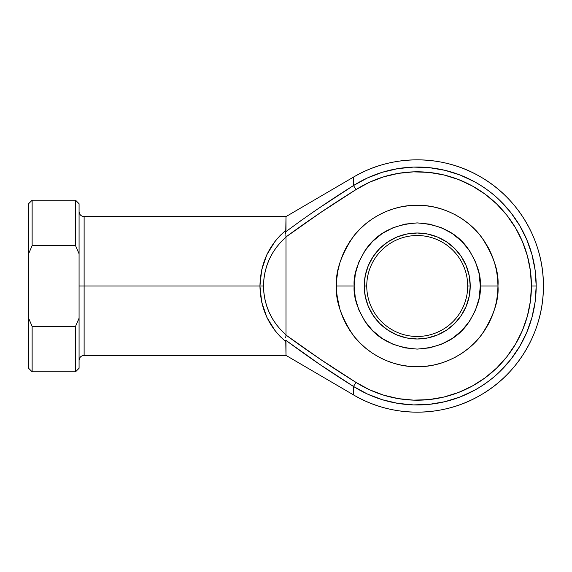 <?xml version="1.0" encoding="UTF-8"?>
<svg xmlns="http://www.w3.org/2000/svg" width="572" height="572" viewBox="0 0 572 572"><rect width="100%" height="100%" fill="white"/><g stroke="black" fill="none" stroke-linecap="round" stroke-linejoin="round"><path stroke-width="0.86" d="M319.169 208.001L353.489 185.557L353.489 177.105A126.176 126.176 0 0 1 543.4 286A126.176 126.176 0 0 1 353.489 394.894L353.489 386.443A118.962 118.962 0 0 0 536.186 286L531.424 286A114.2 114.2 0 0 1 356.041 382.432L353.489 386.443L319.169 363.999L285.757 340.218L286 341.777L280.237 336.593L275.075 330.716L266.824 317.231L261.683 302.052L259.938 286L261.683 269.948L266.824 254.769L275.075 241.284L280.237 235.407L286 230.223L286 216.602L285.757 231.782L302.288 219.641M366.752 286A50.472 50.472 0 0 0 417.224 336.472A50.472 50.472 0 0 0 467.696 286L470.22 286A52.996 52.996 0 0 1 417.224 338.996A52.996 52.996 0 0 1 364.228 286L366.752 286A50.472 50.472 0 0 1 417.224 235.528A50.472 50.472 0 0 1 467.696 286A50.472 50.472 0 0 1 417.224 336.472A50.472 50.472 0 0 1 366.752 286L364.228 286L365.251 275.661L368.261 265.723L373.158 256.556L379.751 248.527L387.78 241.935L396.947 237.037L406.885 234.027L417.224 233.004L427.563 234.027L437.501 237.037L446.668 241.935L454.697 248.527L461.289 256.556L466.187 265.723L469.197 275.661L470.22 286L469.197 296.339L466.187 306.277L461.289 315.444L454.697 323.473L446.668 330.065L437.501 334.963L427.563 337.973L417.224 338.996L406.885 337.973L396.947 334.963L387.78 330.065L379.751 323.473L373.158 315.444L368.261 306.277L365.251 296.339L364.228 286A52.996 52.996 0 0 1 417.224 233.004A52.996 52.996 0 0 1 470.22 286L467.696 286A50.472 50.472 0 0 0 417.224 235.528A50.472 50.472 0 0 0 366.752 286M336.472 286C335.392 300.035 340.776 316.187 352.624 334.448C365.015 351.794 389.811 367.074 417.224 366.752C444.637 367.074 469.433 351.794 481.824 334.448C493.672 316.187 499.056 300.035 497.976 286L480.308 286C481.152 296.968 476.948 309.581 467.696 323.852C456.735 339.167 439.918 347.576 417.224 349.092C394.53 347.576 377.706 339.167 366.752 323.852C357.5 309.581 353.296 296.968 354.132 286L355.348 298.305L358.937 310.146L364.764 321.049L372.615 330.609L382.175 338.452L393.078 344.287L404.919 347.876L417.224 349.092L429.529 347.876L441.369 344.287L452.273 338.452L461.833 330.609L469.676 321.049L475.511 310.146L479.1 298.305L480.308 286L479.1 273.695L475.511 261.854L469.676 250.951L461.833 241.391L452.273 233.548L441.369 227.713L429.529 224.124L417.224 222.908L404.919 224.124L393.078 227.713L382.175 233.548L372.615 241.391L364.764 250.951L358.937 261.854L355.348 273.695L354.132 286L336.472 286L336.858 278.085L338.023 270.249L339.947 262.555L342.621 255.098L346.003 247.933L350.078 241.134L354.797 234.77L360.124 228.9L365.994 223.58L372.358 218.854L379.157 214.779L386.322 211.397L393.779 208.723L401.472 206.799L409.309 205.634L417.224 205.248L425.139 205.634L432.975 206.799L440.662 208.723L448.126 211.397L455.291 214.779L462.09 218.854L468.454 223.58L474.324 228.9L479.643 234.77L484.37 241.134L488.438 247.933L491.827 255.098L494.501 262.555L496.424 270.249L497.59 278.085L497.976 286C499.056 271.965 493.672 255.813 481.824 237.552C469.433 220.206 444.637 204.926 417.224 205.248C389.811 204.926 365.015 220.206 352.624 237.552C340.776 255.813 335.392 271.965 336.472 286L354.132 286C353.296 275.032 357.5 262.419 366.752 248.148C377.706 232.833 394.53 224.424 417.224 222.908C439.918 224.424 456.735 232.833 467.696 248.148C476.948 262.419 481.152 275.032 480.308 286L497.976 286L497.59 293.915L496.424 301.751L494.501 309.445L491.827 316.902L488.438 324.067L484.37 330.866L479.643 337.23L474.324 343.1L468.454 348.419L462.09 353.146L455.291 357.221L448.126 360.603L440.662 363.277L432.975 365.201L425.139 366.366L417.224 366.752L409.309 366.366L401.472 365.201L393.779 363.277L386.322 360.603L379.157 357.221L372.358 353.146L365.994 348.419L360.124 343.1L354.797 337.23L350.078 330.866L346.003 324.067L342.621 316.902L339.947 309.445L338.023 301.751L336.858 293.915L336.472 286.336M336.779 293.021L336.508 288.474M339.947 309.445L337.137 296.375M337.316 297.654L337.459 298.613M353.489 177.105L353.489 185.557L367.431 177.964L382.253 172.294L397.697 168.654L413.492 167.095L429.357 167.66L445.002 170.327L460.153 175.053L474.538 181.76C484.784 187.573 493.271 193.844 500.014 200.572L510.646 212.355L519.619 225.447L526.769 239.618L531.967 254.612L535.127 270.163L536.186 286L535.127 301.837L531.967 317.388L526.769 332.382L519.619 346.553L510.646 359.645L500.014 371.428C493.271 378.156 484.784 384.427 474.538 390.24L460.153 396.947L445.002 401.673L429.357 404.34L413.492 404.904L397.697 403.346L382.253 399.706L367.431 394.036L353.489 386.443L353.489 394.894C391.57 417.653 441.706 417.875 479.987 395.459C518.675 373.745 543.808 330.359 543.4 286C543.808 241.641 518.675 198.255 479.987 176.541C441.706 154.125 391.57 154.347 353.489 177.105L286 216.602L84.12 216.602L84.12 286L79.072 286L84.12 286L84.12 355.398L84.12 286L259.938 286L84.12 286L84.12 355.398C81.06 355.698 79.372 357.386 79.072 360.446M337.273 297.361L337.158 296.496M337.137 275.64L337.459 273.387M336.772 279L336.508 283.54M356.041 382.432C332.082 367.539 308.737 351.759 285.993 335.07L320.57 359.409L356.041 382.432L369.419 389.718L383.655 395.159L398.484 398.655L413.642 400.143L428.871 399.606L443.886 397.047L458.437 392.506L472.243 386.071L485.077 377.856L496.703 368.011L506.914 356.699L515.522 344.13L522.386 330.53L527.377 316.137L530.408 301.201L531.424 286L530.408 270.799L527.377 255.863L522.386 241.47L515.522 227.87L506.914 215.301L496.703 203.989L485.077 194.144L472.243 185.929L458.437 179.494L443.886 174.953L428.871 172.394L413.642 171.857L398.484 173.345L383.655 176.841L369.419 182.282L356.041 189.568L320.57 212.591L285.993 236.93L286 334.877L286 237.123L280.981 241.913L276.512 247.211L272.637 252.96L269.398 259.095L266.845 265.544L264.993 272.229L263.878 279.072L263.506 286L263.878 292.928L264.993 299.771L266.845 306.456L269.398 312.905L272.637 319.04L276.512 324.789L280.981 330.087L286 334.877C271.414 321.85 263.914 305.555 263.506 286C263.914 266.445 271.414 250.15 286 237.123L285.993 236.93C308.737 220.241 332.082 204.461 356.041 189.568A114.2 114.2 0 0 1 531.424 286L536.186 286A118.962 118.962 0 0 0 353.489 185.557L356.041 189.568L353.489 185.557C330.294 200.057 307.715 215.465 285.757 231.782L286 230.223C269.183 244.394 260.489 262.991 259.938 286L263.506 286L259.938 286C260.489 309.009 269.183 327.606 286 341.777L286 355.398L285.757 340.218C307.715 356.535 330.294 371.943 353.489 386.443L356.041 382.432L320.57 359.409L285.993 335.07L285.707 337.888M285.878 235.535L285.993 236.93L320.556 212.598L356.041 189.568M497.59 278.085L496.424 270.249L494.501 262.555M484.37 241.134L479.643 234.77M448.126 211.397L440.662 208.723M432.975 206.799L425.139 205.634M417.224 205.248L409.309 205.634L401.472 206.799M393.779 208.723L386.322 211.397M372.358 218.854L365.994 223.58M360.124 228.9L354.797 234.77L350.078 241.134L346.003 247.933L342.621 255.098M342.621 316.902L346.003 324.067L350.078 330.866M372.358 353.146L379.157 357.221L386.322 360.603L393.779 363.277M401.472 365.201L409.309 366.366M425.139 366.366L432.975 365.201M462.09 353.146L468.454 348.419L474.324 343.1L479.643 337.23L484.37 330.866M488.438 324.067L491.827 316.902M75.54 245.624L75.54 200.2L75.54 245.624L79.072 253.804L79.072 203.732L79.072 318.196L79.072 253.804L75.54 245.624L32.132 245.624L75.54 245.624M28.6 203.732L28.6 318.196L28.6 203.732L32.132 200.2L32.132 245.624L32.132 200.2L75.54 200.2L79.072 203.732M79.072 368.268L79.072 318.196L75.54 326.376L75.54 371.8L75.54 326.376L32.132 326.376L32.132 371.8L32.132 326.376L28.6 318.196L28.6 368.268L32.132 371.8L75.54 371.8L79.072 368.268L79.072 318.196L75.54 326.376L32.132 326.376L28.6 318.196L28.6 368.268M28.6 253.804L32.132 245.624L28.6 253.804M84.12 286L84.12 216.602L84.12 286M336.965 277.077L337.151 275.511M355.87 189.682L320.735 212.477M285.871 235.478L285.993 236.93M285.707 234.155L285.757 231.782M275.075 241.284L280.344 235.299M320.735 359.523L355.87 382.318M285.814 336.994L285.993 335.07M84.12 355.398L286 355.398L353.489 394.894M84.12 216.602C81.06 216.302 79.372 214.614 79.072 211.554"/></g></svg>
